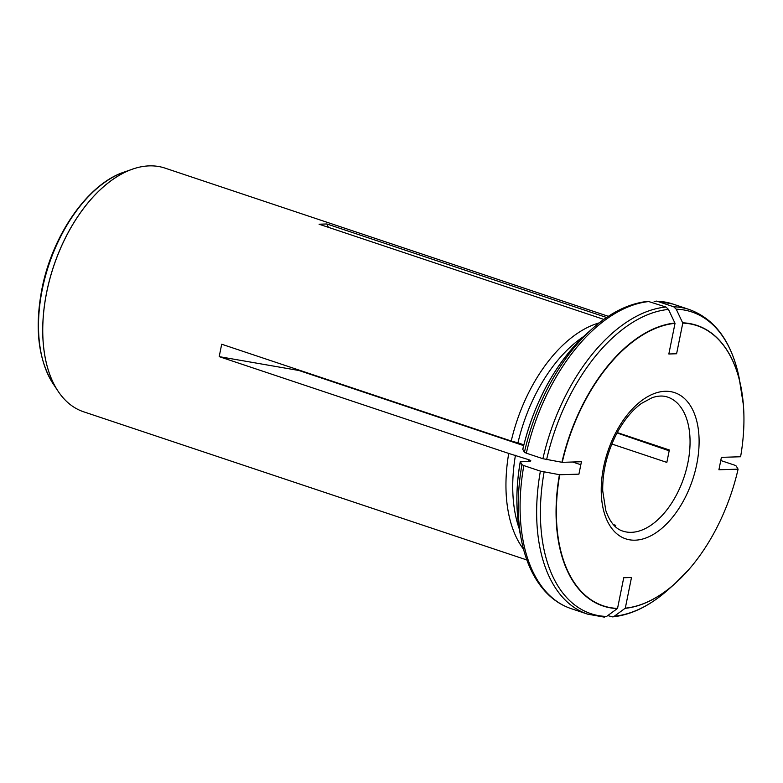 <?xml version="1.0" encoding="UTF-8"?>
<svg xmlns="http://www.w3.org/2000/svg" width="783" height="783" viewBox="0 0 783 783"><rect width="100%" height="100%" fill="white"/><g stroke="black" fill="none" stroke-linecap="round" stroke-linejoin="round"><path stroke-width="1.17" d="M617.542 608.411L623.728 577.737L631.49 577.502L625.304 608.166A147.713 85.67 108.5 0 0 688.13 570.347A147.713 85.67 108.5 0 0 738.095 469.164L718.911 469.761L721.407 457.35L740.591 456.753A147.713 85.67 108.5 0 0 743.4 405.007A147.713 85.67 108.5 0 0 682.786 323.095L676.6 353.759L668.839 353.994L675.024 323.33A147.713 85.67 108.5 0 0 562.243 462.342L581.426 461.735L578.921 474.146L559.737 474.743A147.713 85.67 108.5 0 0 617.542 608.411L606.571 616.456L603.468 616.975M522.79 449.481A149.23 86.551 -71.5 0 1 586.408 333.95C555.724 362.529 534.515 400.994 522.75 449.325L524.434 452.212A159.066 92.257 -71.5 0 1 592.349 328.645C610.603 312.427 629.17 303.324 648.04 301.338L665.961 307.034L668.476 309.432L675.024 323.33M665.961 307.034A160.574 93.128 108.5 0 0 542.893 458.711L562.243 462.342M611.856 444.02L666.842 462.401L669.338 449.99L617.258 432.578M524.434 452.212L526.333 453.181A160.574 93.128 -71.5 0 1 649.401 301.494M603.83 319.405L319.082 224.212L326.844 223.967L606.58 317.487M523.631 445.615L298.969 370.506L219.191 356.637L221.697 344.226L511.23 441.025A128.461 74.502 -71.5 0 1 599.23 322.87M523.543 549.265A128.461 74.502 -71.5 0 1 508.725 453.435L219.191 356.637M508.725 453.435L528.887 459.748C531.109 460.561 531.393 461.03 529.748 461.167L520.284 461.892L521.938 464.613L523.827 465.582L540.387 471.121L559.737 474.743M530.815 460.854L529.748 461.167M520.245 461.745L520.284 461.892A149.23 86.551 -71.5 0 0 519.961 532.704C515.733 511.045 515.831 487.388 520.245 461.755M580.82 464.73L572.676 462.009M523.827 444.813L517.955 442.845A126.533 73.387 -71.5 0 1 583.443 336.67M519.227 528.75A126.533 73.387 -71.5 0 1 515.449 455.256M617.053 432.95L669.259 450.832M511.23 441.025L517.955 442.845M608.332 316.312L165.037 168.12A128.461 74.502 108.5 0 0 133.913 168.668A128.461 74.502 108.5 0 0 46.686 292.382A128.461 74.502 108.5 0 0 59.038 392.616A128.461 74.502 108.5 0 0 83.585 411.78L526.871 559.972M673.723 306.789L657.162 301.259A160.574 93.128 -71.5 0 1 672.949 304.058L689.51 309.598A160.574 93.128 108.5 0 0 673.723 306.789L676.238 309.187L682.786 323.095M614.283 525.618L615.751 525.364L613.285 524.541M542.893 458.711L526.333 453.181M625.304 608.166L614.332 616.211L612.6 616.887L607.774 615.575M738.095 469.164L736.196 466.012L734.297 465.043L720.771 460.521M654.069 301.768L656.213 301.083L672.949 304.058M328.429 227.334L326.844 223.967M668.476 309.432A159.066 92.257 108.5 0 0 546.612 459.621M674.897 323.046A147.948 85.807 108.5 0 0 561.93 462.283M528.642 461.207A126.533 73.387 -71.5 0 1 528.887 459.748M559.424 474.694A147.948 85.807 108.5 0 0 617.327 608.577M58.568 391.94A128.412 74.483 -71.5 0 1 58.099 391.236A128.412 74.483 -71.5 0 1 46.647 292.353A128.412 74.483 -71.5 0 1 132.327 169.197A128.412 74.483 -71.5 0 1 133.12 168.922M742.294 394.896A147.948 85.807 108.5 0 0 740.875 386.538A147.948 85.807 108.5 0 0 682.659 322.811M519.961 532.704L521.517 540.515A159.066 92.257 -71.5 0 1 521.938 464.613M521.517 540.515C525.824 561.94 533.83 579.038 545.526 591.801C552.945 599.768 561.48 605.376 571.13 608.626A160.574 93.128 -71.5 0 1 523.827 465.582M42.253 289.563A122.422 71.008 -71.5 0 1 123.939 172.152C87.618 184.142 52.236 235.37 41.89 289.133C34.501 328.175 38.259 359.74 53.166 383.836A122.422 71.008 -71.5 0 1 42.253 289.563M696.743 464.29A77.077 44.7 108.5 0 0 639.877 402.002A77.077 44.7 108.5 0 0 613.882 530.952A77.077 44.7 108.5 0 0 696.743 464.29M687.895 462.753A70.646 40.98 108.5 0 0 667.605 397.079C663.123 395.513 657.955 395.728 652.102 397.715L641.492 403.411C632.145 410.165 623.894 420.226 616.72 433.586C607.099 452.398 602.43 471.493 602.724 490.882L605.778 510.428C609.771 521.958 615.448 528.848 622.798 531.099A70.646 40.98 108.5 0 0 687.895 462.753M540.387 471.121A160.574 93.128 108.5 0 0 587.69 614.166L604.417 617.141M743.4 405.007L739.113 377.719A159.066 92.257 108.5 0 0 676.238 309.187M614.332 616.211A159.066 92.257 108.5 0 0 668.29 589.579L675.005 583.589A147.948 85.807 108.5 0 0 681.151 577.766M625.088 608.332A147.948 85.807 108.5 0 0 675.005 583.589L688.13 570.347M544.107 472.032A159.066 92.257 108.5 0 0 606.571 616.456M123.939 172.152L133.913 168.668M53.166 383.836L59.038 392.616M571.13 608.626L587.69 614.166M586.408 333.95L592.349 328.645M689.51 309.598C715.085 319.112 731.616 341.819 739.113 377.719M612.6 616.887C631.47 614.909 650.027 605.797 668.29 589.579"/></g></svg>
